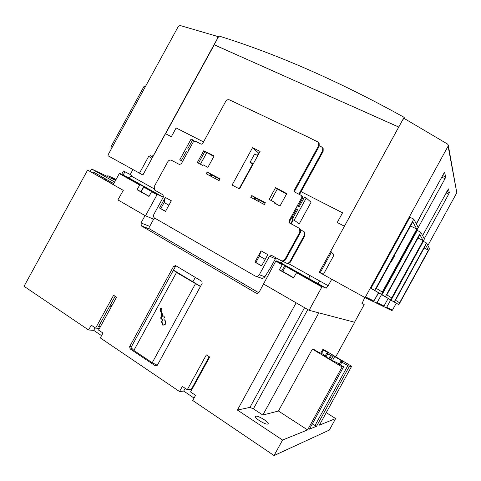 <?xml version="1.0" encoding="UTF-8"?>
<svg xmlns="http://www.w3.org/2000/svg" width="481" height="481" viewBox="0 0 481 481"><rect width="100%" height="100%" fill="white"/><g stroke="black" fill="none" stroke-linecap="round" stroke-linejoin="round"><path stroke-width="0.72" d="M288.107 267.803L294.901 271.452L288.402 267.983M290.211 269.035L291.414 269.703M296.693 272.378L285.6 266.42L296.53 272.517M293.596 270.887L294.432 271.32M293.65 277.693L282.804 271.524M293.542 277.898L279.287 269.865L282.485 264.376L299.146 273.328L296.759 272.354L293.542 277.898M282.864 271.416L279.287 269.865M282.131 264.676L275.781 261.123L259.217 292.009C258.351 293.278 257.251 293.614 255.916 293.007L141.306 225.829L141.005 222.992L145.046 215.596L117.881 199.91L123.286 190.35L113.239 184.632L119.288 173.575L119.805 173.394L123.1 175.12L124.922 171.783L131.608 175.204L128.776 177.898L123.1 175.12M331.752 279.239L328.204 285.708L326.172 288.197L322.282 286.604L321.903 286.923L309.097 310.305L263.672 284.073M321.903 286.923L296.41 272.661M276.377 258.044L275.366 258.85L270.352 268.001L264.857 276.761L259.295 274.753L269.492 256.126L271.693 255.435L280.832 260.522C282.527 261.249 283.922 260.816 285.011 259.217L299.819 232.173L299.711 228.902L298.665 227.958L289.069 222.649L289.003 220.911L301.779 197.577L301.761 195.917L301.166 195.37L294.45 191.931L294.071 190.56L318.602 145.755L318.675 142.923L317.502 141.763L306.012 136.105L229.479 99.886C227.952 99.399 226.695 99.892 225.715 101.377L202.525 143.747L201.268 144.21L195.316 141.167L193.314 141.907L181.361 163.744L179.371 164.472L171.549 160.305C170.076 159.722 168.849 160.179 167.857 161.664L154.215 186.598L154.491 189.965L162.963 194.829L163.426 196.885L153.89 214.322C153.259 215.644 153.373 216.805 154.233 217.821L255.189 276.028C256.848 276.761 258.219 276.334 259.295 274.753M145.046 215.596L153.956 219.33L154.611 218.133M141.306 225.829L150.024 229.136L149.723 226.365L153.643 219.198M150.024 229.136L141.673 226.106M258.676 292.695L150.385 229.407M282.792 261.183L282.575 261.58L282.834 261.189L285.828 262.86C287.494 263.576 288.859 263.149 289.917 261.592L304.371 235.203L304.263 232.01L304.81 232.383L304.918 235.564L290.506 261.874C289.448 263.432 288.089 263.853 286.429 263.143L286.195 263.035M256.175 276.371L260.666 277.94C262.301 278.661 263.702 278.271 264.857 276.761M232.082 185.053L252.537 147.685L260.065 151.431L239.514 188.973L232.082 185.053M251.755 195.551L265.338 202.717L264.346 204.533L250.769 197.348L251.755 195.551L254.9 197.703L254.118 199.122M207.185 172.036L220.039 178.818L219.071 180.579L206.229 173.785L207.185 172.036L210.822 174.435L210.071 175.818M274.29 202.152L269.12 199.441L275.589 187.626L286.784 193.609L279.996 206.006L273.923 202.82L274.29 202.152L276.028 203.415L275.811 203.812M210.149 153.902L214.135 155.958L207.906 167.34L203.144 164.839L202.796 165.476L197.27 162.578L203.716 150.793L210.149 153.902L212.313 155.489L204.828 151.599L198.473 163.209M261.051 250.866L267.809 254.635L261.628 265.927L254.894 262.109L261.051 250.866L259.385 256.048L255.85 262.5L254.894 262.109M165.326 197.432L171.32 200.775L165.5 211.412L159.53 208.02L165.326 197.432L164.129 202.525L160.804 208.604L159.53 208.02M289.827 223.25L289.604 221.32L296.512 209.259L295.827 208.724L297.444 205.778L299.218 206.698L304.473 197.102L306.253 198.016L294.113 220.184L299.248 223.815L294.113 220.184M298.202 206.169L302.549 198.238L302.531 196.585L301.936 196.038M297.523 209.782L296.512 209.259M187.566 152.411L186.249 151.563L181.349 160.528L182.66 161.375M265.127 203.102L254.9 197.703M219.835 179.191L210.822 174.435M286.574 193.993L281.511 191.384L279.822 190.025M280.766 190.783L277.309 189.003L271.043 200.451M275.589 187.626L277.309 189.003M203.716 150.793L204.828 151.599M213.937 156.325L212.313 155.489M210.059 154.064L212.223 155.652M200.445 164.249L206.71 152.808M261.688 265.807L255.85 262.5M265.235 259.337L259.385 256.048M165.56 211.297L160.804 208.604M168.897 205.201L164.129 202.525M194.342 141.077L192.665 139.845L187.758 148.803L189.147 149.525M204.359 152.459L206.403 153.283L200.415 164.231M182.594 161.502L179.804 159.71L181.349 160.528M192.665 139.845L191.113 139.045L179.804 159.71M295.827 208.724L297.601 209.65L292.346 219.246M300.505 201.972L298.244 206.193M301.509 202.507L300.547 201.99M296.555 209.277L294.029 213.798M294.065 213.823L295.045 214.316M299.248 223.815L311.063 202.236L306.253 198.016M187.632 152.285L186.249 151.563M294.625 192.021L294.655 191.065L319.113 146.398L319.186 143.566L318.638 142.851M281.205 260.696L281.463 260.822C283.159 261.544 284.548 261.111 285.63 259.518L300.397 232.551L300.288 229.299L299.242 228.349M252.537 147.685L258.652 153.132L257.425 155.375M252.627 164.141L239.141 188.78M252.958 164.412L250.108 162.199L254.617 153.968L257.804 155.567M259.151 199.952L258.375 201.371M322.667 147.968L323.196 148.665L323.13 151.425L299.525 194.528M259.031 153.325L258.652 153.132M253.289 163.817L250.108 162.199M211.015 176.317L211.772 174.934M255.122 199.651L255.898 198.232M215.506 176.906L214.748 178.295M292.075 217.37L292.875 218.278M292.761 219.54L290.831 223.785M319.366 145.797L321.567 146.909L322.715 148.046L322.643 150.818L298.887 194.204M300.445 229.557L304.263 232.01M293.338 219.949L291.6 223.118L291.023 222.721M291.402 224.092L291.6 223.118M303.782 231.457L304.81 232.383M219.42 178.974L218.663 180.363M145.178 215.656L118.019 199.97M145.478 215.825L157.04 194.697L151.611 191.654L148.99 196.44L137.073 189.724L139.67 184.981L119.288 173.575M92.917 172.883L93.392 172.018L113.799 183.61M121.663 174.32L123.485 170.983L131.608 175.204M123.485 170.983L124.922 171.783M108.592 175.914L115.759 180.038M105.435 180.002L105.91 179.13M110.955 303.938L112.722 304.184M90.151 171.308L91.119 169.546L92.027 169.204L114.664 182.028M106.68 176.166L107.209 175.204M109.482 306.625L111.255 306.86M110.293 305.134L112.067 305.381M218.735 180.399L219.492 179.01M331.253 252.531L320.154 272.793L319.234 272.33L323.31 274.579L333.598 255.802L333.549 254.106L331.102 252.333L331.054 250.637L402.735 119.781C403.385 118.861 404.208 118.621 405.212 119.054L447.516 144.041L448.244 144.967L448.094 146.164L365.512 296.885L364.345 297.222L323.31 274.579M319.234 272.33L330.904 251.028M344.432 226.22L337.247 222.505L342.556 212.812L301.094 191.666M203.529 141.919L176.142 127.952L171.35 136.712L165.488 133.682L142.875 175.024L108.087 155.802L108.021 154.954L178.379 26.323L180.092 25.493L217.003 36.279L217.659 36.778L217.634 38.179L153.421 155.537L151.545 156.235L150.535 155.694L152.73 157.004M130.261 174.453L132.948 169.546M258.159 154.034L258.537 154.227M239.562 188.889L239.189 188.69M416.799 229.094L382.287 292.075L376.334 288.396L412.794 221.849L416.799 229.094L410.533 225.974M423.142 240.584L391.726 297.913L386.82 294.877L419.841 234.614L423.142 240.584L417.989 237.999M428.439 250.186L399.609 302.789L395.496 300.246L425.673 245.172L428.439 250.186L424.128 247.998M364.424 297.264L372.817 301.346L373.905 301.034L378.439 292.761M416.251 223.755L443.783 173.509L444.642 172.493L445.677 176.954L445.015 178.685L377.11 302.615L376.052 302.916L373.352 301.431M376.124 302.952L383.008 306.307L384.006 306.018L388.137 298.485M422.583 235.618L448.448 188.883L449.308 192.592L448.695 194.15L424.254 238.75M374.729 299.537L378.649 292.875M423.557 210.419L416.384 224.008M390.74 299.91L386.67 307.335L385.696 307.612L383.477 306.391M413.78 219.132L374.723 290.416L381.457 294.408L418.187 227.381L413.78 219.132L409.92 217.232L370.947 288.366L381.457 294.408M374.723 290.416L370.947 288.366M420.755 232.191L385.389 296.729L390.945 300.018L424.386 238.991L420.755 232.191L417.249 230.441L381.95 294.859L390.945 300.018M385.389 296.729L381.95 294.859M426.521 242.995L394.216 301.954L398.869 304.707L429.569 248.695L426.521 242.995L423.31 241.378L391.059 300.234L398.869 304.707M394.216 301.954L391.059 300.234M385.762 307.648L391.516 310.443L392.436 310.185L396.224 303.264M427.874 245.514L456.794 192.743L448.292 145.238M391.191 261.273L391.456 261.538L391.143 261.369M320.226 272.667L323.466 274.302M398.761 127.026L214.255 44.823M214.165 44.715L218.927 36.009C277.266 54.143 339.003 81.253 404.13 117.334L402.982 119.432M112.139 147.42L110.997 146.777L144.168 86.135L145.34 86.718M110.997 146.777L112.145 147.408M150.535 155.694L148.659 156.391L139.49 173.154M142.905 174.964L139.574 173.202M139.67 184.981L140.169 184.782L143.681 186.52L156.373 193.494L152.104 191.45L151.611 191.654M163.209 197.288L157.534 194.486L157.04 194.697M398.743 127.068L214.273 44.787L165.608 133.742M404.659 118.855L404.13 117.334M337.271 222.517L342.556 212.812M344.408 226.208L398.731 127.038M354.551 322.228L318.711 312.83L354.545 322.234L364.087 304.816L364.159 304.485L361.995 303.559L364.826 297.456M258.339 154.581L257.996 154.335M258.201 154.515L257.666 155.495M252.838 164.316L239.424 188.817M314.556 282.281L314.333 282.69M306.355 278.228L306.577 277.82M310.113 275.637L308.574 278.451M308.369 278.824L308.147 279.227M319.612 280.928L318.067 283.754M317.863 284.133L317.634 284.542M315.939 283.586L316.161 283.183M317.719 284.584L317.941 284.175M391.456 261.538L394.378 256.205L394.119 255.934M275.781 261.123L276.196 260.834L281.03 262.975L282.575 261.58M141.24 191.721L137.073 189.724M149.068 196.302L141.186 191.817M318.711 312.83L309.097 310.305M200.511 286.381L173.461 270.1L175.288 266.763L176.244 265.975M131.98 348.923L130.092 348.881L129.642 346.651L173.629 266.282L175.661 265.626L201.906 281.373L202.152 283.381L157.359 365.205L155.303 365.794L130.092 348.881L131.98 348.923L131.331 347.841M100.409 326.689L98.581 326.545L115.145 296.272M113.318 184.488L87.62 170.07L24.05 286.291L88.6 329.996L91.24 325.168L95.617 328.114L113.588 295.274L116.558 297.18L98.551 330.086L102.97 333.056L100.307 337.921L179.527 391.552L182.329 386.429L187.259 389.748L206.349 354.882L209.698 357.034L190.566 391.967L195.551 395.322L192.725 400.487L274.062 455.549L329.347 430.062L335.648 418.566L326.256 412.638M296.212 302.868L263.576 284.043M195.316 277.381L192.893 281.8M99.471 328.397L95.617 328.114M95.106 327.765L93.699 330.339L88.6 329.996M101.551 335.642L93.699 330.339M157.311 365.289L152.224 362.746L133.856 350.439L131 347.504L173.461 270.1M194.047 398.07L183.7 391.083L179.527 391.552M259.53 420.737C256.938 418.975 255.513 417.61 255.267 416.636C255.934 415.452 258.82 416.414 263.931 419.504C266.528 421.26 267.965 422.631 268.242 423.629C267.61 424.831 264.706 423.869 259.53 420.737M200.439 286.508L176.521 272.486L173.238 270.039M152.224 362.746L195.406 283.862M133.856 350.439L176.521 272.486M160.876 311.85L160.047 310.227L160.041 308.345L161.081 308.026L161.838 309.668L161.772 311.574L162.746 316.089L163.985 316.107L164.484 317.448C163.726 318.38 163.738 319.27 164.514 320.112L165.121 320.406L165.765 323.37L165.073 324.633L162.488 325.03L161.514 321.5C162.271 320.568 162.259 319.679 161.484 318.831L160.876 318.548L160.708 317.761L161.844 316.366L160.876 311.85L161.309 311.91L162.283 316.42L161.141 317.809L161.315 318.596L161.917 318.885C162.692 319.727 162.704 320.617 161.947 321.548L162.584 324.507L163.155 325.204M160.047 310.227L160.48 310.287L161.309 311.91M161.844 316.366L162.283 316.42M160.876 318.548L161.315 318.596M161.514 321.5L161.947 321.548M163.768 315.975L162.746 316.089M161.165 308.201L160.48 308.411L160.48 310.287M160.041 308.345L160.48 308.411M209.193 356.704L191.342 389.303L187.259 389.748M185.191 388.353L183.7 391.083M282.563 440.037L307.587 429.918L278.445 411.021L262.83 415.043L253.403 408.844L249.94 407.401L237.41 410.046L282.563 440.037L274.062 455.549M237.41 410.046L296.134 302.844M117.881 199.91L123.286 190.35M87.62 170.07L123.148 190.284M312.301 423.929L316.528 426.298L309.481 429.082M309.433 429.172L343.596 366.817L342.105 366.919L312.367 349.098L313.42 349.146M307.587 429.918L342.105 366.919M320.863 353.048L322.763 349.579L323.695 349.621L351.665 366.275L319.408 425.132L335.648 418.566M351.665 366.275L349.338 366.432L316.528 426.298M322.763 349.579L328.499 353.024L326.791 353.024L327.735 353.763L331.343 355.826L333.129 355.838L334.668 356.583L342.484 361.315L340.873 361.387L341.865 362.157L349.338 366.432M343.596 366.817L336.441 362.343L333.002 361.093L325.415 356.547L324.398 355.814L325.384 355.754L321.963 353.637L318.109 352.05L313.402 349.17M278.445 411.021L312.367 349.098M318.801 312.878L262.83 415.043M335.75 356.8L354.653 322.288M152.002 191.432L143.759 187.115L151.713 191.564M151.774 191.516L146.068 188.336L151.9 191.45M146.35 188.546L146.837 188.829M148.761 189.905L149.874 190.512M281.782 270.911L284.8 265.404M301.779 197.577L302.549 198.238M289.003 220.911L289.604 221.32M285.011 259.217L285.63 259.518M299.819 232.173L300.397 232.551M294.071 190.56L294.655 191.065M318.602 145.755L319.113 146.398M275.366 258.85L269.492 256.126M323.13 151.425L322.643 150.818M293.32 219.985L292.743 219.576M304.918 235.564L304.371 235.203M290.506 261.874L289.917 261.592M108.664 175.944L116.059 179.485M92.027 169.204L115.566 180.387M153.854 188.654L131.163 176.022M328.204 285.708L288.257 263.468M442.658 175.559L445.677 176.954M441.768 177.182L445.015 178.685M446.807 191.42L449.308 192.592M446.001 192.881L448.695 194.15M333.567 254.13L331.692 252.88M373.905 301.034L365.512 296.885M384.006 306.018L377.11 302.615M392.436 310.185L386.67 307.335M456.794 192.743L448.094 146.164M148.659 156.391L151.99 158.363M151.545 156.235L152.754 156.962M163.239 197.234L128.493 177.814M140.169 184.782L119.805 173.394M157.534 194.486L152.104 191.45M364.159 304.485L361.934 303.246M282.539 264.382L276.196 260.834M322.282 286.604L296.807 272.36M140.921 191.564L143.681 186.52M326.01 288.197L280.844 262.951M131.283 346.693L129.642 346.651M161.394 316.498L161.832 316.552M160.708 317.761L161.141 317.809M162.151 324.465L162.584 324.507M163.197 315.951L163.63 316.005M156.878 365.752L155.303 365.794M175.288 266.763L173.629 266.282M314.935 425.625L347.781 365.686M340.446 364.736L341.865 362.157M339.388 364.105L340.849 361.429L339.388 364.105M341.588 361.363L341.859 360.864M332.395 360.732L334.668 356.583M330.934 359.854L333.129 355.838M329.581 359.042L331.343 355.826M328.836 358.598L330.567 355.447M326.016 356.908L327.735 353.763M327.158 353.03L327.537 352.339M321.621 353.439L323.533 349.952M325.066 356.331L325.372 355.772L325.066 356.331M257.046 293.32L255.916 293.007M149.723 226.365L141.005 222.992M253.403 408.844L307.792 309.554M249.94 407.401L304.557 307.684M285.6 266.42L282.774 271.585M300.288 229.299L299.711 228.902M302.531 196.585L301.761 195.917M294.51 191.961L294.083 191.6M319.186 143.566L318.675 142.923M289.67 223.058L289.069 222.649M322.715 148.046L323.196 148.665M218.176 37.392L217.659 36.778M128.776 177.898L163.269 197.174M276.142 260.828L282.485 264.376M296.759 272.354L322.234 286.604M119.721 173.37L140.097 184.758M281.03 262.975L326.172 288.197M152.026 191.432L157.461 194.468M161.917 318.885L161.484 318.831M162.927 325.072L162.488 325.03M326.761 353.06L325.324 355.687M268.242 423.629L267.959 424.14M143.759 187.115L141.167 191.847"/></g></svg>
